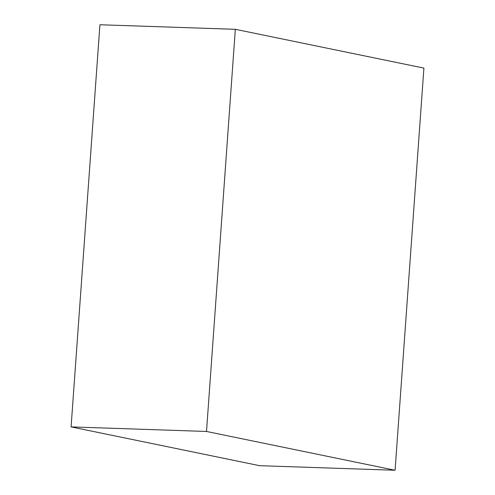<?xml version="1.0" encoding="UTF-8"?>
<svg xmlns="http://www.w3.org/2000/svg" width="495" height="495" viewBox="0 0 495 495"><rect width="100%" height="100%" fill="white"/><g stroke="black" fill="none" stroke-linecap="round" stroke-linejoin="round"><path stroke-width="0.74" d="M206.508 431.461L235.335 29.31L423.906 68.1L395.078 470.25L206.508 431.461L71.094 426.9L99.922 24.75L235.335 29.31M71.094 426.9L259.665 465.69L395.078 470.25"/></g></svg>
